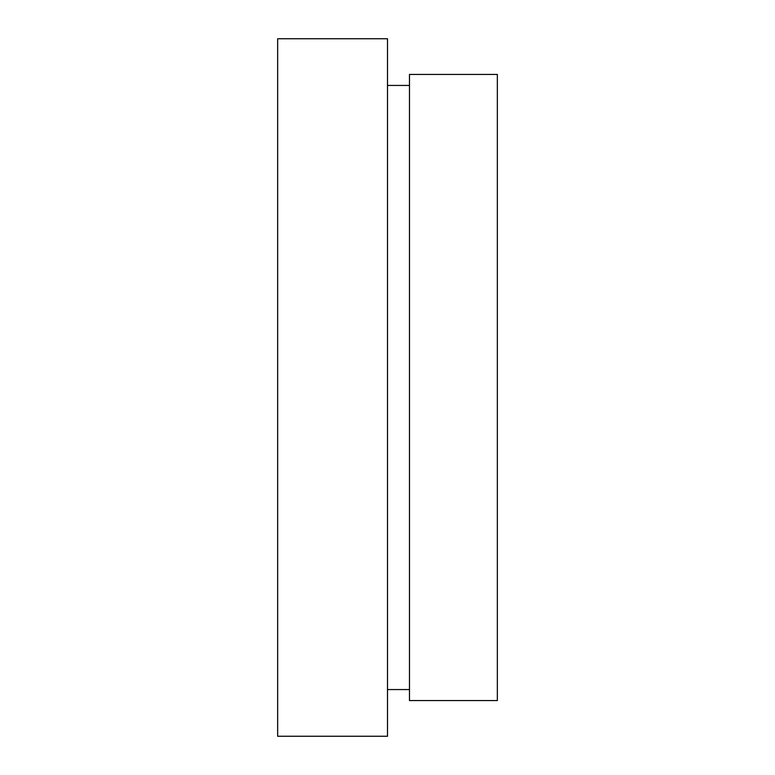 <?xml version="1.0" encoding="UTF-8"?>
<svg xmlns="http://www.w3.org/2000/svg" width="775" height="775" viewBox="0 0 775 775"><rect width="100%" height="100%" fill="white"/><g stroke="black" fill="none" stroke-linecap="round" stroke-linejoin="round"><path stroke-width="1.16" d="M387.5 736.25L387.5 38.75L277.653 38.75L277.653 736.25L387.5 736.25M497.347 700.552L497.347 74.448L409.471 74.448L409.471 700.552L497.347 700.552M409.471 689.566L387.5 689.566M409.471 85.434L387.5 85.434"/></g></svg>
